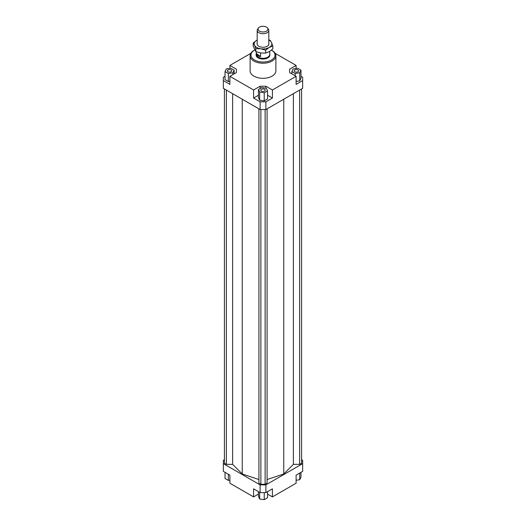 <?xml version="1.0" encoding="UTF-8"?>
<svg xmlns="http://www.w3.org/2000/svg" width="526" height="526" viewBox="0 0 526 526"><rect width="100%" height="100%" fill="white"/><g stroke="black" fill="none" stroke-linecap="round" stroke-linejoin="round"><path stroke-width="0.79" d="M269.766 53.836A6.871 3.971 180 0 1 269.871 54.533A6.871 3.971 180 0 1 265.242 58.287A6.871 3.971 180 0 1 257.589 56.979A6.871 3.971 180 0 1 256.129 54.533A6.871 3.971 180 0 1 256.234 53.836M269.766 51.338L269.766 54.382A6.766 3.906 180 0 1 265.209 58.077A6.766 3.906 180 0 1 257.674 56.788A6.766 3.906 180 0 1 256.234 54.382L256.234 51.745M260.58 52.955L260.58 56.63L257.674 55.841L256.287 53.461L256.287 51.765M258.496 27.963L257.707 28.989A5.799 3.347 0 0 0 257.201 30.357A5.799 3.347 0 0 0 258.437 32.421A5.799 3.347 0 0 0 264.894 33.519A5.799 3.347 0 0 0 268.799 30.357A5.799 3.347 0 0 0 268.293 28.989L267.504 27.963A4.931 2.847 180 0 1 265.545 31.567A4.931 2.847 180 0 1 259.114 30.883A4.931 2.847 180 0 1 258.496 27.963A4.931 2.847 180 0 1 266.886 27.372A4.931 2.847 180 0 1 267.504 27.963M260.58 56.63L256.287 53.461M269.871 54.533L269.871 55.085A6.871 3.971 180 0 1 265.63 58.748A6.871 3.971 180 0 1 258.141 57.893A6.871 3.971 180 0 1 256.129 55.085L256.129 54.533M231.138 71.766A2.203 1.269 180 0 1 228.738 72.042A2.203 1.269 180 0 1 227.383 70.872A2.203 1.269 180 0 1 228.028 69.971A2.203 1.269 180 0 1 230.427 69.695A2.203 1.269 180 0 1 231.788 70.872A2.203 1.269 180 0 1 231.138 71.766M264.558 89.262A2.203 1.269 180 0 1 265.203 90.163A2.203 1.269 180 0 1 263.842 91.34A2.203 1.269 180 0 1 261.442 91.064A2.203 1.269 180 0 1 260.797 90.163A2.203 1.269 180 0 1 262.158 88.986A2.203 1.269 180 0 1 264.558 89.262M294.862 69.971A2.203 1.269 180 0 1 297.262 69.695A2.203 1.269 180 0 1 298.617 70.872A2.203 1.269 180 0 1 297.972 71.766A2.203 1.269 180 0 1 295.573 72.042A2.203 1.269 180 0 1 294.212 70.872A2.203 1.269 180 0 1 294.862 69.971M275.887 55.789L275.887 70.872A12.887 7.443 180 0 1 267.931 77.743A12.887 7.443 180 0 1 253.887 76.132A12.887 7.443 180 0 1 250.113 70.872L250.113 55.789A12.887 7.443 0 0 0 253.887 61.049A12.887 7.443 0 0 0 267.931 62.66A12.887 7.443 0 0 0 275.887 55.789A12.887 7.443 0 0 0 272.113 50.522L271.508 50.174A12.032 6.943 180 0 1 271.508 59.997A12.032 6.943 180 0 1 254.492 59.997A12.032 6.943 180 0 1 254.492 50.174A12.032 6.943 180 0 1 254.794 50.003M254.492 50.174L253.887 50.522A12.887 7.443 0 0 0 250.113 55.789M271.436 50.134A12.032 6.943 180 0 1 271.508 50.174L272.113 50.522M300.971 76.303L302.647 77.269L302.647 88.322L265.886 109.546L265.886 101.827L260.114 101.827L260.114 109.546L265.886 109.546M302.647 80.603L296.112 84.377L296.112 76.309L272.415 89.985L272.415 98.053L265.886 101.827M296.112 81.425L299.748 80.859L300.971 78.236L300.971 70.168L297.637 68.242L293.087 68.945L291.864 71.575L291.864 73.857M260.114 101.827L253.585 98.053L253.585 89.985L229.888 76.309L229.888 84.377L223.353 80.603L223.353 88.322L260.114 109.546M223.353 80.603L223.353 77.269L225.029 76.303M236.417 72.535L236.417 69.202L236.417 72.535L229.888 76.309M225.029 71.575L228.363 73.495L232.913 72.792L234.136 70.168L230.802 68.242L226.252 68.945L225.029 71.575L225.029 79.643L228.363 81.563L229.888 81.333M229.888 68.38L229.888 65.434L236.417 69.202M265.886 88.171L265.886 86.218L260.114 86.218L260.114 88.493M272.415 98.053L267.55 95.245M258.45 95.245L253.585 98.053M264.223 100.861L267.55 98.934L267.55 90.866L266.334 88.236L261.777 87.533L258.45 89.459L258.45 97.527L259.666 100.157L264.223 100.861L264.223 92.793L267.55 90.866M253.585 89.985L260.114 86.218M289.583 72.535L289.583 69.202L289.583 72.535L296.112 76.309M258.45 494.085L253.585 496.899L229.888 483.216L229.888 475.149L223.353 471.375L223.353 460.329L224.418 459.711M301.582 459.711L302.647 460.329L302.647 463.662L265.886 484.88L260.114 484.88L223.353 463.662M224.418 88.933L224.418 463.222L226.377 464.353L232.617 464.353L242.243 473.979L258.917 479.534M267.083 479.534L283.757 473.979L293.383 464.353L299.623 464.353L301.582 463.222L301.582 88.933M258.917 108.856L258.917 483.138L260.876 484.268L265.124 484.268L267.083 483.138L267.083 108.856M260.114 484.88L260.114 492.599L265.886 492.599L265.886 484.88M265.886 492.599L272.415 488.832L272.415 496.899L296.112 483.216L296.112 475.149L302.647 471.375L302.647 463.662M253.585 496.899L253.585 488.832L260.114 492.599M272.415 496.899L267.55 494.085M275.177 53.343L296.112 65.434L296.112 68.479M296.112 480.264L299.748 479.705L300.971 477.075L300.971 472.341M299.748 479.705L299.748 473.052M267.55 491.639L267.55 497.774L264.223 499.7L264.223 492.599M264.223 499.7L259.666 498.996L258.45 496.366L258.45 491.639M259.666 498.996L259.666 492.343M229.888 480.172L228.363 480.409L225.029 478.482L225.029 472.341M228.363 480.409L228.363 474.268M291.864 71.575L295.198 73.495L295.198 75.777M295.198 73.495L299.748 72.792L299.748 80.859M299.748 72.792L300.971 70.168M289.583 69.202L296.112 65.434M258.45 89.459L259.666 92.089L259.666 100.157M259.666 92.089L264.223 92.793M265.886 86.218L272.415 89.985M228.363 73.495L228.363 81.563M232.913 72.792L232.913 74.561M234.136 70.168L234.136 73.857M229.888 65.434L250.823 53.343M226.377 464.353L226.377 90.064M232.617 464.353L232.617 93.667M242.243 473.979L242.243 99.223M293.383 464.353L293.383 93.667M283.757 473.979L283.757 99.223M299.623 464.353L299.623 90.064M260.876 484.268L260.876 109.546M265.124 484.268L265.124 109.546M268.799 39.831L270.193 40.351L271.508 42.54A8.804 5.082 0 0 0 269.227 40.265A8.804 5.082 0 0 0 268.799 40.035M260.718 48.773L255.807 48.655L254.492 45.177A8.804 5.082 0 0 0 256.773 47.452A8.804 5.082 0 0 0 260.718 48.773A8.804 5.082 0 0 0 269.227 47.452A8.804 5.082 0 0 0 271.508 42.54L272.823 46.018L269.227 47.452L265.63 50.174L260.718 48.773M253.177 42.981L256.773 40.265A8.804 5.082 0 0 0 254.492 45.177L253.177 42.981L253.177 45.907L255.807 51.581L260.718 52.981L265.63 53.1L269.227 51.666L272.823 48.944L272.823 46.018M268.799 43.211A5.904 3.412 180 0 1 267.662 45.953A5.904 3.412 180 0 1 258.825 46.268A5.904 3.412 180 0 1 258.338 45.953A5.904 3.412 180 0 1 257.201 43.211M256.773 40.265L257.201 40.029A8.804 5.082 0 0 0 256.773 40.265M255.807 51.581L255.807 48.655M265.63 53.1L265.63 50.174M268.799 30.357L268.799 44.506M257.201 30.357L257.201 44.506"/></g></svg>
